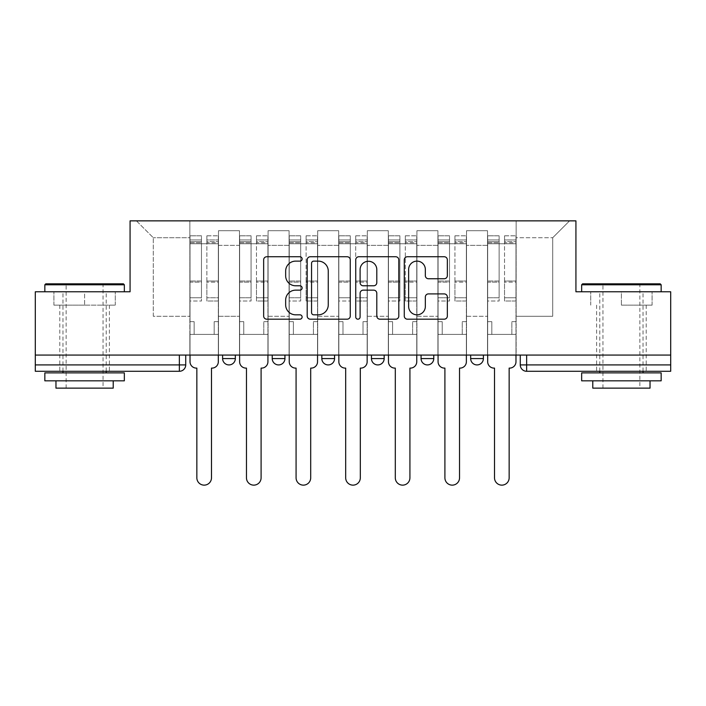 <?xml version="1.0" encoding="UTF-8"?>
<svg xmlns="http://www.w3.org/2000/svg" width="706" height="706" viewBox="0 0 706 706"><rect width="100%" height="100%" fill="white"/><g stroke="black" fill="none" stroke-linecap="round" stroke-linejoin="round"><path stroke-width="0.53" stroke-dasharray="3.53 2.65" d="M302.115 258.934A2.189 2.189 0 0 0 299.935 256.746L266.771 256.746A3.124 3.124 0 0 0 263.647 259.87L263.647 316.059A3.124 3.124 0 0 0 266.771 319.183L299.935 319.183A2.189 2.189 0 0 0 302.115 316.994A2.189 2.189 0 0 0 299.935 314.814L295.637 314.814A9.99 9.99 0 0 1 285.656 304.824L285.656 300.138A9.99 9.99 0 0 1 295.637 290.148L299.935 290.148A2.189 2.189 0 0 0 302.115 287.969A2.189 2.189 0 0 0 299.935 285.78L295.637 285.78A9.99 9.99 0 0 1 285.656 275.79L285.656 271.113A9.99 9.99 0 0 1 295.637 261.123L299.935 261.123A2.189 2.189 0 0 0 302.115 258.934M470.664 355.065L483.389 355.065L470.664 355.065M421.058 355.065L433.775 355.065L421.058 355.065L421.058 358.569L433.775 358.569M384.17 355.065L371.444 355.065L384.17 355.065L384.17 358.569A6.363 6.363 0 0 1 377.807 364.923A6.363 6.363 0 0 1 371.444 358.569L384.17 358.569M321.83 355.065L334.556 355.065L334.556 358.569L321.83 358.569L321.83 355.065L334.556 355.065M272.225 355.065L284.942 355.065L272.225 355.065L272.225 358.569L284.942 358.569A6.363 6.363 0 0 1 278.588 364.923M222.611 355.065L235.336 355.065L222.611 355.065L222.611 358.569L235.336 358.569A6.363 6.363 0 0 1 228.973 364.923M84.596 371.285L59.789 371.285L84.596 371.285M84.596 305.142L53.903 305.142L115.281 305.142L84.596 305.142L84.596 291.781L115.281 291.781L53.903 291.781L124.344 291.781L44.84 291.781L84.596 291.781L84.596 305.142M621.404 371.285L646.211 371.285L621.404 371.285M621.404 305.142L652.097 305.142L621.404 305.142L621.404 291.781L652.097 291.781L590.719 291.781L661.16 291.781L581.656 291.781L621.404 291.781L621.404 305.142M670.7 355.065L35.3 355.065L35.3 291.781L130.072 291.781L130.072 220.863L575.928 220.863L575.928 291.781L670.7 291.781L670.7 364.923L520.278 364.923M526.641 355.065L520.278 355.065L526.641 355.065L526.641 371.285L670.7 371.285L670.7 364.923M35.3 355.065L179.359 355.065L35.3 355.065L35.3 371.285L179.359 371.285A6.363 6.363 0 0 0 185.722 364.923L35.3 364.923M218.481 245.353L218.481 316.27L218.481 245.353L239.466 245.353L239.466 230.721L239.466 316.27L239.466 245.353L218.481 245.353M218.481 355.065L218.481 230.721L239.466 230.721L218.481 230.721L218.481 355.065L218.481 334.397L189.861 334.397L218.481 334.397L218.481 355.065L189.861 355.065L189.861 220.863L516.139 220.863L136.426 220.863L189.861 220.863L189.861 316.27L189.861 237.719L153.281 237.719L189.861 237.719L189.861 220.863L189.861 355.065L189.861 334.397L189.861 355.065L218.481 355.065M239.466 355.065L239.466 230.721L218.481 230.721L239.466 230.721L239.466 355.065L239.466 334.397L268.086 334.397L239.466 334.397L239.466 355.065L268.086 355.065L268.086 230.721L268.086 245.353L268.086 230.721L289.081 230.721L289.081 245.353L289.081 230.721L268.086 230.721L268.086 355.065L268.086 334.397L268.086 355.065L239.466 355.065M268.086 316.27L268.086 245.353L268.086 316.27L289.081 316.27L289.081 245.353L289.081 316.27L268.086 316.27M289.081 355.065L289.081 230.721L268.086 230.721L289.081 230.721L289.081 355.065L289.081 334.397L317.7 334.397L289.081 334.397L289.081 355.065L317.7 355.065L317.7 230.721L317.7 245.353L317.7 230.721L338.686 230.721L338.686 245.353L338.686 230.721L317.7 230.721L317.7 355.065L317.7 334.397L317.7 355.065L289.081 355.065M317.7 316.27L317.7 245.353L317.7 316.27L338.686 316.27L338.686 245.353L338.686 316.27L317.7 316.27M338.686 355.065L338.686 230.721L317.7 230.721L338.686 230.721L338.686 355.065L338.686 334.397L367.314 334.397L338.686 334.397L338.686 355.065L367.314 355.065L367.314 230.721L367.314 245.353L367.314 230.721L388.3 230.721L388.3 245.353L388.3 230.721L367.314 230.721L367.314 355.065L367.314 334.397L367.314 355.065L338.686 355.065M367.314 316.27L367.314 245.353L367.314 316.27L388.3 316.27L388.3 245.353L388.3 316.27L367.314 316.27M388.3 355.065L388.3 230.721L367.314 230.721L388.3 230.721L388.3 355.065L388.3 334.397L416.919 334.397L388.3 334.397L388.3 355.065L416.919 355.065L416.919 230.721L416.919 245.353L416.919 230.721L437.914 230.721L437.914 245.353L437.914 230.721L416.919 230.721L416.919 355.065L416.919 334.397L416.919 355.065L388.3 355.065M416.919 316.27L416.919 245.353L416.919 316.27L437.914 316.27L437.914 245.353L437.914 316.27L416.919 316.27M437.914 355.065L437.914 230.721L416.919 230.721L437.914 230.721L437.914 355.065L437.914 334.397L466.534 334.397L437.914 334.397L437.914 355.065L466.534 355.065L466.534 230.721L466.534 245.353L466.534 230.721L487.519 230.721L487.519 245.353L487.519 230.721L466.534 230.721L466.534 355.065L466.534 334.397L466.534 355.065L437.914 355.065M466.534 316.27L466.534 245.353L466.534 316.27L487.519 316.27L487.519 245.353L487.519 316.27L466.534 316.27M487.519 355.065L487.519 230.721L466.534 230.721L487.519 230.721L487.519 355.065L487.519 334.397L516.139 334.397L487.519 334.397L487.519 355.065L516.139 355.065L516.139 220.863L569.574 220.863L516.139 220.863L516.139 237.719L552.719 237.719L516.139 237.719L516.139 316.27L516.139 220.863L516.139 355.065L487.519 355.065L516.139 355.065L516.139 334.397L516.139 355.065L487.519 355.065M218.481 316.27L239.466 316.27L218.481 316.27M153.281 316.27L153.281 237.719L153.281 316.27L189.861 316.27L153.281 316.27M552.719 316.27L552.719 237.719L569.574 220.863L552.719 237.719L552.719 316.27L516.139 316.27L552.719 316.27M179.359 355.065L185.722 355.065L179.359 355.065L179.359 371.285M483.389 358.569L470.664 358.569A6.363 6.363 0 0 0 477.027 364.923M136.426 220.863L153.281 237.719L136.426 220.863M115.281 305.142L115.281 291.781L115.281 305.142M53.903 305.142L53.903 291.781L53.903 305.142M652.097 305.142L652.097 291.781L652.097 305.142M590.719 305.142L590.719 291.781L590.719 305.142M350.264 316.059L350.264 259.87A3.124 3.124 0 0 0 347.149 256.746L310.313 256.746A3.124 3.124 0 0 0 307.189 259.87L307.189 316.059A3.124 3.124 0 0 0 310.313 319.183L347.149 319.183A3.124 3.124 0 0 0 350.264 316.059M313.746 261.123A2.189 2.189 0 0 0 311.558 263.303L311.558 312.626A2.189 2.189 0 0 0 313.746 314.814L318.274 314.814A9.99 9.99 0 0 0 328.264 304.824L328.264 271.113A9.99 9.99 0 0 0 318.274 261.123L313.746 261.123M358.851 256.746L395.687 256.746A3.124 3.124 0 0 1 398.811 259.87L398.811 316.059A3.124 3.124 0 0 1 395.687 319.183L379.925 319.183A3.124 3.124 0 0 1 376.801 316.059L376.801 293.272A3.124 3.124 0 0 0 373.677 290.148L363.219 290.148A3.124 3.124 0 0 0 360.104 293.272L360.104 316.994A2.189 2.189 0 0 1 357.916 319.183A2.189 2.189 0 0 1 355.736 316.994L355.736 259.87A3.124 3.124 0 0 1 358.851 256.746M376.801 269.63A8.348 8.348 0 0 0 368.453 261.273A8.348 8.348 0 0 0 360.104 269.63L360.104 282.656A3.124 3.124 0 0 0 363.219 285.78L373.677 285.78A3.124 3.124 0 0 0 376.801 282.656L376.801 269.63M428.463 278.755L444.224 278.755A3.124 3.124 0 0 0 447.348 275.631L447.348 259.87A3.124 3.124 0 0 0 444.224 256.746L407.397 256.746A3.124 3.124 0 0 0 404.273 259.87L404.273 316.059A3.124 3.124 0 0 0 407.397 319.183L444.224 319.183A3.124 3.124 0 0 0 447.348 316.059L447.348 297.014A3.124 3.124 0 0 0 444.224 293.899L428.463 293.899A3.124 3.124 0 0 0 425.339 297.014L425.339 306.457A8.348 8.348 0 0 1 416.99 314.814A8.348 8.348 0 0 1 408.642 306.457L408.642 269.471A8.348 8.348 0 0 1 416.99 261.123A8.348 8.348 0 0 1 425.339 269.471L425.339 275.631A3.124 3.124 0 0 0 428.463 278.755M218.322 355.065L218.322 243.764L206.867 243.764L218.322 243.764L206.867 243.764L206.867 235.813L218.322 235.813L206.867 235.813L206.867 241.673L218.322 241.673L206.867 241.673L206.867 281.032L218.322 281.032L206.867 281.032L206.867 301.003L218.322 301.003L218.322 282.126L206.867 282.126L218.322 282.126L218.322 242.758L206.867 242.758L206.867 301.003L206.867 235.813L206.867 243.764L206.867 239.943L218.322 239.943L206.867 239.943L206.867 243.764L218.322 243.764L218.322 239.943L218.322 242.758L206.867 242.758L206.867 301.003L218.322 301.003L218.322 235.813L218.322 334.397L214.183 334.397L214.183 321.671L214.183 334.397L214.183 321.671L218.322 321.671L214.183 321.671L218.322 321.671L214.183 321.671L214.183 334.397L218.322 334.397L218.322 361.746L218.322 334.397L214.183 334.397L218.322 334.397L218.322 239.943L218.322 297.764L206.867 297.764L218.322 297.764L218.322 301.003L218.322 235.813L218.322 361.746A6.363 6.363 -131.6 0 1 211.959 368.108A6.363 6.363 131.6 0 0 218.322 361.746A6.363 6.363 -48.4 0 1 211.959 368.108L211.482 368.108L211.482 477.821A7.316 7.316 -48.4 0 1 204.166 485.137A7.316 7.316 -48.4 0 1 196.85 477.821A7.316 7.316 131.6 0 0 204.166 485.137A7.316 7.316 131.6 0 0 211.482 477.821A7.316 7.316 -131.6 0 1 204.166 485.137A7.316 7.316 -131.6 0 1 196.85 477.821L196.85 368.108L196.374 368.108A6.363 6.363 -48.4 0 1 190.02 361.746A6.363 6.363 131.6 0 0 196.374 368.108A6.363 6.363 -131.6 0 1 190.02 361.746L190.02 334.397L194.15 334.397L190.02 334.397L190.02 355.065L190.02 239.943L190.02 297.764L201.466 297.764L201.466 282.126L190.02 282.126L190.02 301.003L201.466 301.003L201.466 235.813L201.466 243.764L206.867 243.764L190.02 243.764L190.02 361.746M190.02 321.671L190.02 239.943L190.02 282.126L201.466 282.126L201.466 239.943L201.466 243.764L190.02 243.764L201.466 243.764L201.466 239.943L190.02 239.943L201.466 239.943L201.466 301.003L190.02 301.003L190.02 235.813L190.02 243.764L201.466 243.764L201.466 235.813L190.02 235.813L190.02 334.397L194.15 334.397L194.15 321.671L190.02 321.671L194.15 321.671L190.02 321.671L194.15 321.671L194.15 334.397L194.15 321.671L194.15 334.397L190.02 334.397L190.02 321.671M196.85 477.821L196.85 368.108L196.374 368.108M201.466 297.764L190.02 297.764L190.02 301.003L190.02 235.813L201.466 235.813L201.466 241.673L190.02 241.673L201.466 241.673L201.466 281.032L190.02 281.032L201.466 281.032L201.466 297.764M211.959 368.108L211.482 368.108L211.482 477.821M267.927 355.065L267.927 243.764L256.481 243.764L267.927 243.764L256.481 243.764L256.481 235.813L267.927 235.813L256.481 235.813L256.481 241.673L267.927 241.673L256.481 241.673L256.481 281.032L267.927 281.032L256.481 281.032L256.481 301.003L267.927 301.003L267.927 282.126L256.481 282.126L267.927 282.126L267.927 242.758L256.481 242.758L256.481 301.003L256.481 235.813L256.481 243.764L256.481 239.943L267.927 239.943L256.481 239.943L256.481 243.764L267.927 243.764L267.927 239.943L267.927 242.758L256.481 242.758L256.481 301.003L267.927 301.003L267.927 235.813L267.927 334.397L263.797 334.397L263.797 321.671L263.797 334.397L263.797 321.671L267.927 321.671L263.797 321.671L267.927 321.671L263.797 321.671L263.797 334.397L267.927 334.397L267.927 361.746L267.927 334.397L263.797 334.397L267.927 334.397L267.927 239.943L267.927 297.764L256.481 297.764L267.927 297.764L267.927 301.003L267.927 235.813L267.927 361.746A6.363 6.363 -131.6 0 1 261.573 368.108A6.363 6.363 131.6 0 0 267.927 361.746A6.363 6.363 -48.4 0 1 261.573 368.108L261.096 368.108L261.096 477.821A7.316 7.316 -48.4 0 1 253.781 485.137A7.316 7.316 -48.4 0 1 246.465 477.821A7.316 7.316 131.6 0 0 253.781 485.137A7.316 7.316 131.6 0 0 261.096 477.821A7.316 7.316 -131.6 0 1 253.781 485.137A7.316 7.316 -131.6 0 1 246.465 477.821L246.465 368.108L245.988 368.108A6.363 6.363 -48.4 0 1 239.625 361.746A6.363 6.363 131.6 0 0 245.988 368.108A6.363 6.363 -131.6 0 1 239.625 361.746L239.625 334.397L243.764 334.397L239.625 334.397L239.625 355.065L239.625 239.943L239.625 297.764L251.071 297.764L251.071 282.126L239.625 282.126L239.625 301.003L251.071 301.003L251.071 235.813L251.071 243.764L256.481 243.764L239.625 243.764L239.625 361.746M239.625 321.671L239.625 239.943L239.625 282.126L251.071 282.126L251.071 239.943L251.071 243.764L239.625 243.764L251.071 243.764L251.071 239.943L239.625 239.943L251.071 239.943L251.071 301.003L239.625 301.003L239.625 235.813L239.625 243.764L251.071 243.764L251.071 235.813L239.625 235.813L239.625 334.397L243.764 334.397L243.764 321.671L239.625 321.671L243.764 321.671L239.625 321.671L243.764 321.671L243.764 334.397L243.764 321.671L243.764 334.397L239.625 334.397L239.625 321.671M317.541 355.065L317.541 243.764L306.095 243.764L317.541 243.764L306.095 243.764L306.095 235.813L317.541 235.813L306.095 235.813L306.095 241.673L317.541 241.673L306.095 241.673L306.095 281.032L317.541 281.032L306.095 281.032L306.095 301.003L317.541 301.003L317.541 282.126L306.095 282.126L317.541 282.126L317.541 242.758L306.095 242.758L306.095 301.003L306.095 235.813L306.095 243.764L306.095 239.943L317.541 239.943L306.095 239.943L306.095 243.764L317.541 243.764L317.541 239.943L317.541 242.758L306.095 242.758L306.095 301.003L317.541 301.003L317.541 235.813L317.541 334.397L313.411 334.397L313.411 321.671L313.411 334.397L313.411 321.671L317.541 321.671L313.411 321.671L317.541 321.671L313.411 321.671L313.411 334.397L317.541 334.397L317.541 361.746L317.541 334.397L313.411 334.397L317.541 334.397L317.541 239.943L317.541 297.764L306.095 297.764L317.541 297.764L317.541 301.003L317.541 235.813L317.541 361.746A6.363 6.363 -131.6 0 1 311.178 368.108A6.363 6.363 131.6 0 0 317.541 361.746A6.363 6.363 -48.4 0 1 311.178 368.108L310.702 368.108L310.702 477.821A7.316 7.316 -48.4 0 1 303.386 485.137A7.316 7.316 -48.4 0 1 296.079 477.821A7.316 7.316 131.6 0 0 303.386 485.137A7.316 7.316 131.6 0 0 310.702 477.821A7.316 7.316 -131.6 0 1 303.386 485.137A7.316 7.316 -131.6 0 1 296.079 477.821L296.079 368.108L295.593 368.108A6.363 6.363 -48.4 0 1 289.239 361.746A6.363 6.363 131.6 0 0 295.593 368.108A6.363 6.363 -131.6 0 1 289.239 361.746L289.239 334.397L293.369 334.397L289.239 334.397L289.239 355.065L289.239 239.943L289.239 297.764L300.685 297.764L300.685 282.126L289.239 282.126L289.239 301.003L300.685 301.003L300.685 235.813L300.685 243.764L306.095 243.764L289.239 243.764L289.239 361.746M289.239 321.671L289.239 239.943L289.239 282.126L300.685 282.126L300.685 239.943L300.685 243.764L289.239 243.764L300.685 243.764L300.685 239.943L289.239 239.943L300.685 239.943L300.685 301.003L289.239 301.003L289.239 235.813L289.239 243.764L300.685 243.764L300.685 235.813L289.239 235.813L289.239 334.397L293.369 334.397L293.369 321.671L289.239 321.671L293.369 321.671L289.239 321.671L293.369 321.671L293.369 334.397L293.369 321.671L293.369 334.397L289.239 334.397L289.239 321.671M246.465 477.821L246.465 368.108L245.988 368.108M251.071 297.764L239.625 297.764L239.625 301.003L239.625 235.813L251.071 235.813L251.071 241.673L239.625 241.673L251.071 241.673L251.071 281.032L239.625 281.032L251.071 281.032L251.071 297.764M261.573 368.108L261.096 368.108L261.096 477.821M296.079 477.821L296.079 368.108L295.593 368.108M300.685 297.764L289.239 297.764L289.239 301.003L289.239 235.813L300.685 235.813L300.685 241.673L289.239 241.673L300.685 241.673L300.685 281.032L289.239 281.032L300.685 281.032L300.685 297.764M311.178 368.108L310.702 368.108L310.702 477.821M123.391 283.83L45.793 283.83M44.84 284.783L124.344 284.783M44.84 380.825L124.344 380.825M44.84 372.874L124.344 372.874M55.968 388.141L113.216 388.141M84.596 284.783L103.041 284.783L84.596 284.783M660.207 283.83L582.609 283.83M581.656 284.783L661.16 284.783M581.656 380.825L661.16 380.825M581.656 372.874L661.16 372.874M592.784 388.141L650.032 388.141M621.404 284.783L639.857 284.783L621.404 284.783M367.155 355.065L367.155 243.764L355.7 243.764L367.155 243.764L355.7 243.764L355.7 235.813L367.155 235.813L355.7 235.813L355.7 241.673L367.155 241.673L355.7 241.673L355.7 281.032L367.155 281.032L355.7 281.032L355.7 301.003L367.155 301.003L367.155 282.126L355.7 282.126L367.155 282.126L367.155 242.758L355.7 242.758L355.7 301.003L355.7 235.813L355.7 243.764L355.7 239.943L367.155 239.943L355.7 239.943L355.7 243.764L367.155 243.764L367.155 239.943L367.155 242.758L355.7 242.758L355.7 301.003L367.155 301.003L367.155 235.813L367.155 334.397L363.016 334.397L363.016 321.671L363.016 334.397L363.016 321.671L367.155 321.671L363.016 321.671L367.155 321.671L363.016 321.671L363.016 334.397L367.155 334.397L367.155 361.746L367.155 334.397L363.016 334.397L367.155 334.397L367.155 239.943L367.155 297.764L355.7 297.764L367.155 297.764L367.155 301.003L367.155 235.813L367.155 361.746A6.363 6.363 -131.6 0 1 360.792 368.108A6.363 6.363 131.6 0 0 367.155 361.746A6.363 6.363 -48.4 0 1 360.792 368.108L360.316 368.108L360.316 477.821A7.316 7.316 -48.4 0 1 353 485.137A7.316 7.316 -48.4 0 1 345.684 477.821A7.316 7.316 131.6 0 0 353 485.137A7.316 7.316 131.6 0 0 360.316 477.821A7.316 7.316 -131.6 0 1 353 485.137A7.316 7.316 -131.6 0 1 345.684 477.821L345.684 368.108L345.208 368.108A6.363 6.363 -48.4 0 1 338.845 361.746A6.363 6.363 131.6 0 0 345.208 368.108A6.363 6.363 -131.6 0 1 338.845 361.746L338.845 334.397L342.984 334.397L338.845 334.397L338.845 355.065L338.845 239.943L338.845 297.764L350.3 297.764L350.3 282.126L338.845 282.126L338.845 301.003L350.3 301.003L350.3 235.813L350.3 243.764L355.7 243.764L338.845 243.764L338.845 361.746M338.845 321.671L338.845 239.943L338.845 282.126L350.3 282.126L350.3 239.943L350.3 243.764L338.845 243.764L350.3 243.764L350.3 239.943L338.845 239.943L350.3 239.943L350.3 301.003L338.845 301.003L338.845 235.813L338.845 243.764L350.3 243.764L350.3 235.813L338.845 235.813L338.845 334.397L342.984 334.397L342.984 321.671L338.845 321.671L342.984 321.671L338.845 321.671L342.984 321.671L342.984 334.397L342.984 321.671L342.984 334.397L338.845 334.397L338.845 321.671M416.761 355.065L416.761 243.764L405.315 243.764L416.761 243.764L405.315 243.764L405.315 235.813L416.761 235.813L405.315 235.813L405.315 241.673L416.761 241.673L405.315 241.673L405.315 281.032L416.761 281.032L405.315 281.032L405.315 301.003L416.761 301.003L416.761 282.126L405.315 282.126L416.761 282.126L416.761 242.758L405.315 242.758L405.315 301.003L405.315 235.813L405.315 243.764L405.315 239.943L416.761 239.943L405.315 239.943L405.315 243.764L416.761 243.764L416.761 239.943L416.761 242.758L405.315 242.758L405.315 301.003L416.761 301.003L416.761 235.813L416.761 334.397L412.631 334.397L412.631 321.671L412.631 334.397L412.631 321.671L416.761 321.671L412.631 321.671L416.761 321.671L412.631 321.671L412.631 334.397L416.761 334.397L416.761 361.746L416.761 334.397L412.631 334.397L416.761 334.397L416.761 239.943L416.761 297.764L405.315 297.764L416.761 297.764L416.761 301.003L416.761 235.813L416.761 361.746A6.363 6.363 -131.6 0 1 410.407 368.108A6.363 6.363 131.6 0 0 416.761 361.746A6.363 6.363 -48.4 0 1 410.407 368.108L409.921 368.108L409.921 477.821A7.316 7.316 -48.4 0 1 402.614 485.137A7.316 7.316 -48.4 0 1 395.298 477.821A7.316 7.316 131.6 0 0 402.614 485.137A7.316 7.316 131.6 0 0 409.921 477.821A7.316 7.316 -131.6 0 1 402.614 485.137A7.316 7.316 -131.6 0 1 395.298 477.821L395.298 368.108L394.822 368.108A6.363 6.363 -48.4 0 1 388.459 361.746A6.363 6.363 131.6 0 0 394.822 368.108A6.363 6.363 -131.6 0 1 388.459 361.746L388.459 334.397L392.589 334.397L388.459 334.397L388.459 355.065L388.459 239.943L388.459 297.764L399.905 297.764L399.905 282.126L388.459 282.126L388.459 301.003L399.905 301.003L399.905 235.813L399.905 243.764L405.315 243.764L388.459 243.764L388.459 361.746M388.459 321.671L388.459 239.943L388.459 282.126L399.905 282.126L399.905 239.943L399.905 243.764L388.459 243.764L399.905 243.764L399.905 239.943L388.459 239.943L399.905 239.943L399.905 301.003L388.459 301.003L388.459 235.813L388.459 243.764L399.905 243.764L399.905 235.813L388.459 235.813L388.459 334.397L392.589 334.397L392.589 321.671L388.459 321.671L392.589 321.671L388.459 321.671L392.589 321.671L392.589 334.397L392.589 321.671L392.589 334.397L388.459 334.397L388.459 321.671M466.375 355.065L466.375 243.764L454.929 243.764L466.375 243.764L454.929 243.764L454.929 235.813L466.375 235.813L454.929 235.813L454.929 241.673L466.375 241.673L454.929 241.673L454.929 281.032L466.375 281.032L454.929 281.032L454.929 301.003L466.375 301.003L466.375 282.126L454.929 282.126L466.375 282.126L466.375 242.758L454.929 242.758L454.929 301.003L454.929 235.813L454.929 243.764L454.929 239.943L466.375 239.943L454.929 239.943L454.929 243.764L466.375 243.764L466.375 239.943L466.375 242.758L454.929 242.758L454.929 301.003L466.375 301.003L466.375 235.813L466.375 334.397L462.236 334.397L462.236 321.671L462.236 334.397L462.236 321.671L466.375 321.671L462.236 321.671L466.375 321.671L462.236 321.671L462.236 334.397L466.375 334.397L466.375 361.746L466.375 334.397L462.236 334.397L466.375 334.397L466.375 239.943L466.375 297.764L454.929 297.764L466.375 297.764L466.375 301.003L466.375 235.813L466.375 361.746A6.363 6.363 -131.6 0 1 460.012 368.108A6.363 6.363 131.6 0 0 466.375 361.746A6.363 6.363 -48.4 0 1 460.012 368.108L459.535 368.108L459.535 477.821A7.316 7.316 -48.4 0 1 452.219 485.137A7.316 7.316 -48.4 0 1 444.904 477.821A7.316 7.316 131.6 0 0 452.219 485.137A7.316 7.316 131.6 0 0 459.535 477.821A7.316 7.316 -131.6 0 1 452.219 485.137A7.316 7.316 -131.6 0 1 444.904 477.821L444.904 368.108L444.427 368.108A6.363 6.363 -48.4 0 1 438.073 361.746A6.363 6.363 131.6 0 0 444.427 368.108A6.363 6.363 -131.6 0 1 438.073 361.746L438.073 334.397L442.203 334.397L438.073 334.397L438.073 355.065L438.073 239.943L438.073 297.764L449.519 297.764L449.519 282.126L438.073 282.126L438.073 301.003L449.519 301.003L449.519 235.813L449.519 243.764L454.929 243.764L438.073 243.764L438.073 361.746M438.073 321.671L438.073 239.943L438.073 282.126L449.519 282.126L449.519 239.943L449.519 243.764L438.073 243.764L449.519 243.764L449.519 239.943L438.073 239.943L449.519 239.943L449.519 301.003L438.073 301.003L438.073 235.813L438.073 243.764L449.519 243.764L449.519 235.813L438.073 235.813L438.073 334.397L442.203 334.397L442.203 321.671L438.073 321.671L442.203 321.671L438.073 321.671L442.203 321.671L442.203 334.397L442.203 321.671L442.203 334.397L438.073 334.397L438.073 321.671M345.684 477.821L345.684 368.108L345.208 368.108M350.3 297.764L338.845 297.764L338.845 301.003L338.845 235.813L350.3 235.813L350.3 241.673L338.845 241.673L350.3 241.673L350.3 281.032L338.845 281.032L350.3 281.032L350.3 297.764M360.792 368.108L360.316 368.108L360.316 477.821M395.298 477.821L395.298 368.108L394.822 368.108M399.905 297.764L388.459 297.764L388.459 301.003L388.459 235.813L399.905 235.813L399.905 241.673L388.459 241.673L399.905 241.673L399.905 281.032L388.459 281.032L399.905 281.032L399.905 297.764M410.407 368.108L409.921 368.108L409.921 477.821M444.904 477.821L444.904 368.108L444.427 368.108M449.519 297.764L438.073 297.764L438.073 301.003L438.073 235.813L449.519 235.813L449.519 241.673L438.073 241.673L449.519 241.673L449.519 281.032L438.073 281.032L449.519 281.032L449.519 297.764M460.012 368.108L459.535 368.108L459.535 477.821M515.98 355.065L515.98 243.764L504.534 243.764L515.98 243.764L504.534 243.764L504.534 235.813L515.98 235.813L504.534 235.813L504.534 241.673L515.98 241.673L504.534 241.673L504.534 281.032L515.98 281.032L504.534 281.032L504.534 301.003L515.98 301.003L515.98 282.126L504.534 282.126L515.98 282.126L515.98 242.758L504.534 242.758L504.534 301.003L504.534 235.813L504.534 243.764L504.534 239.943L515.98 239.943L504.534 239.943L504.534 243.764L515.98 243.764L515.98 239.943L515.98 242.758L504.534 242.758L504.534 301.003L515.98 301.003L515.98 235.813L515.98 334.397L511.85 334.397L511.85 321.671L511.85 334.397L511.85 321.671L515.98 321.671L511.85 321.671L515.98 321.671L511.85 321.671L511.85 334.397L515.98 334.397L515.98 361.746L515.98 334.397L511.85 334.397L515.98 334.397L515.98 239.943L515.98 297.764L504.534 297.764L515.98 297.764L515.98 301.003L515.98 235.813L515.98 361.746A6.363 6.363 -131.6 0 1 509.626 368.108A6.363 6.363 131.6 0 0 515.98 361.746A6.363 6.363 -48.4 0 1 509.626 368.108L509.15 368.108L509.15 477.821A7.316 7.316 -48.4 0 1 501.834 485.137A7.316 7.316 -48.4 0 1 494.518 477.821A7.316 7.316 131.6 0 0 501.834 485.137A7.316 7.316 131.6 0 0 509.15 477.821A7.316 7.316 -131.6 0 1 501.834 485.137A7.316 7.316 -131.6 0 1 494.518 477.821L494.518 368.108L494.041 368.108A6.363 6.363 -48.4 0 1 487.678 361.746A6.363 6.363 131.6 0 0 494.041 368.108A6.363 6.363 -131.6 0 1 487.678 361.746L487.678 334.397L491.817 334.397L487.678 334.397L487.678 355.065L487.678 239.943L487.678 297.764L499.133 297.764L499.133 282.126L487.678 282.126L487.678 301.003L499.133 301.003L499.133 235.813L499.133 243.764L504.534 243.764L487.678 243.764L487.678 361.746M487.678 321.671L487.678 239.943L487.678 282.126L499.133 282.126L499.133 239.943L499.133 243.764L487.678 243.764L499.133 243.764L499.133 239.943L487.678 239.943L499.133 239.943L499.133 301.003L487.678 301.003L487.678 235.813L487.678 243.764L499.133 243.764L499.133 235.813L487.678 235.813L487.678 334.397L491.817 334.397L491.817 321.671L487.678 321.671L491.817 321.671L487.678 321.671L491.817 321.671L491.817 334.397L491.817 321.671L491.817 334.397L487.678 334.397L487.678 321.671M494.518 477.821L494.518 368.108L494.041 368.108M499.133 297.764L487.678 297.764L487.678 301.003L487.678 235.813L499.133 235.813L499.133 241.673L487.678 241.673L499.133 241.673L499.133 281.032L487.678 281.032L499.133 281.032L499.133 297.764M509.626 368.108L509.15 368.108L509.15 477.821M487.519 245.353L466.534 245.353L487.519 245.353M437.914 245.353L416.919 245.353L437.914 245.353M388.3 245.353L367.314 245.353L388.3 245.353M338.686 245.353L317.7 245.353L338.686 245.353M289.081 245.353L268.086 245.353L289.081 245.353M190.02 242.758L201.466 242.758L190.02 242.758M239.625 242.758L251.071 242.758L239.625 242.758M289.239 242.758L300.685 242.758L289.239 242.758M338.845 242.758L350.3 242.758L338.845 242.758M388.459 242.758L399.905 242.758L388.459 242.758M438.073 242.758L449.519 242.758L438.073 242.758M487.678 242.758L499.133 242.758L487.678 242.758M59.789 305.142L59.789 371.285M596.605 305.142L596.605 371.285M646.211 305.142L646.211 371.285M109.395 305.142L109.395 371.285M66.143 388.141L66.143 284.783L65.19 283.83M106.218 371.285L106.218 291.781M62.966 371.285L62.966 291.781M103.994 283.83L103.041 284.783L103.041 388.141M602.959 388.141L602.959 284.783L602.006 283.83M643.034 371.285L643.034 291.781M599.782 371.285L599.782 291.781M640.81 283.83L639.857 284.783L639.857 388.141"/><path stroke-width="1.06" d="M302.115 258.934A2.189 2.189 0 0 0 299.935 256.746L266.771 256.746A3.124 3.124 0 0 0 263.647 259.87L263.647 316.059A3.124 3.124 0 0 0 266.771 319.183L299.935 319.183A2.189 2.189 0 0 0 302.115 316.994A2.189 2.189 0 0 0 299.935 314.814L295.637 314.814A9.99 9.99 0 0 1 285.656 304.824L285.656 300.138A9.99 9.99 0 0 1 295.637 290.148L299.935 290.148A2.189 2.189 0 0 0 302.115 287.969A2.189 2.189 0 0 0 299.935 285.78L295.637 285.78A9.99 9.99 0 0 1 285.656 275.79L285.656 271.113A9.99 9.99 0 0 1 295.637 261.123L299.935 261.123A2.189 2.189 0 0 0 302.115 258.934M470.664 355.065L470.664 358.569L483.389 358.569A6.363 6.363 0 0 1 477.027 364.923A6.363 6.363 0 0 1 470.664 358.569L470.664 355.065M371.444 355.065L371.444 358.569L384.17 358.569A6.363 6.363 0 0 1 377.807 364.923A6.363 6.363 0 0 1 371.444 358.569L371.444 355.065M444.224 278.755A3.124 3.124 0 0 0 447.348 275.631L447.348 259.87A3.124 3.124 0 0 0 444.224 256.746L407.397 256.746A3.124 3.124 0 0 0 404.273 259.87L404.273 316.059A3.124 3.124 0 0 0 407.397 319.183L444.224 319.183A3.124 3.124 0 0 0 447.348 316.059L447.348 297.014A3.124 3.124 0 0 0 444.224 293.899L428.463 293.899A3.124 3.124 0 0 0 425.339 297.014L425.339 306.457A8.348 8.348 0 0 1 416.99 314.814A8.348 8.348 0 0 1 408.642 306.457L408.642 269.471A8.348 8.348 0 0 1 416.99 261.123A8.348 8.348 0 0 1 425.339 269.471L425.339 275.631A3.124 3.124 0 0 0 428.463 278.755L444.224 278.755M35.3 355.065L35.3 291.781L130.072 291.781L130.072 220.863L575.928 220.863L575.928 291.781L670.7 291.781L670.7 355.065L35.3 355.065L35.3 364.923L185.722 364.923L185.722 355.065L185.722 364.923A6.363 6.363 0 0 1 179.359 371.285L35.3 371.285L35.3 364.923M350.264 259.87A3.124 3.124 0 0 0 347.149 256.746L310.313 256.746A3.124 3.124 0 0 0 307.189 259.87L307.189 316.059A3.124 3.124 0 0 0 310.313 319.183L347.149 319.183A3.124 3.124 0 0 0 350.264 316.059L350.264 259.87M358.851 256.746L395.687 256.746A3.124 3.124 0 0 1 398.811 259.87L398.811 316.059A3.124 3.124 0 0 1 395.687 319.183L379.925 319.183A3.124 3.124 0 0 1 376.801 316.059L376.801 293.272A3.124 3.124 0 0 0 373.677 290.148L363.219 290.148A3.124 3.124 0 0 0 360.104 293.272L360.104 316.994A2.189 2.189 0 0 1 357.916 319.183A2.189 2.189 0 0 1 355.736 316.994L355.736 259.87A3.124 3.124 0 0 1 358.851 256.746M520.278 355.065L520.278 364.923L670.7 364.923L670.7 371.285L526.641 371.285A6.363 6.363 0 0 1 520.278 364.923L520.278 355.065M670.7 355.065L670.7 364.923M483.389 358.569L483.389 355.065L483.389 358.569A6.363 6.363 0 0 1 477.027 364.923M433.775 355.065L433.775 358.569A6.363 6.363 0 0 1 427.412 364.923A6.363 6.363 0 0 1 421.058 358.569A6.363 6.363 0 0 0 427.412 364.923A6.363 6.363 0 0 0 433.775 358.569L433.775 355.065M421.058 355.065L421.058 358.569L433.775 358.569M384.17 355.065L384.17 358.569M334.556 355.065L334.556 358.569A6.363 6.363 0 0 1 328.193 364.923A6.363 6.363 0 0 1 321.83 358.569A6.363 6.363 0 0 0 328.193 364.923A6.363 6.363 0 0 0 334.556 358.569L321.83 358.569L321.83 355.065M272.225 355.065L272.225 358.569L284.942 358.569L284.942 355.065L284.942 358.569A6.363 6.363 0 0 1 278.588 364.923A6.363 6.363 0 0 1 272.225 358.569A6.363 6.363 0 0 0 278.588 364.923M222.611 355.065L222.611 358.569L235.336 358.569L235.336 355.065L235.336 358.569A6.363 6.363 0 0 1 228.973 364.923A6.363 6.363 0 0 1 222.611 358.569A6.363 6.363 0 0 0 228.973 364.923M526.641 355.065L526.641 371.285A6.363 6.363 0 0 1 520.278 364.923M313.746 261.123A2.189 2.189 0 0 0 311.558 263.303L311.558 312.626A2.189 2.189 0 0 0 313.746 314.814L318.274 314.814A9.99 9.99 0 0 0 328.264 304.824L328.264 271.113A9.99 9.99 0 0 0 318.274 261.123L313.746 261.123M376.801 269.63A8.348 8.348 0 0 0 368.453 261.273A8.348 8.348 0 0 0 360.104 269.63L360.104 282.656A3.124 3.124 0 0 0 363.219 285.78L373.677 285.78A3.124 3.124 0 0 0 376.801 282.656L376.801 269.63M190.02 361.746L190.02 355.065L190.02 361.746A6.363 6.363 48.4 0 0 196.374 368.108L196.85 368.108L196.85 477.821A7.316 7.316 48.4 0 0 204.166 485.137A7.316 7.316 48.4 0 0 211.482 477.821L211.482 368.108L211.959 368.108A6.363 6.363 48.4 0 0 218.322 361.746L218.322 355.065M196.374 368.108L196.85 368.108L196.85 477.821M211.482 477.821L211.482 368.108L211.959 368.108M239.625 361.746L239.625 355.065L239.625 361.746A6.363 6.363 48.4 0 0 245.988 368.108L246.465 368.108L246.465 477.821A7.316 7.316 48.4 0 0 253.781 485.137A7.316 7.316 48.4 0 0 261.096 477.821L261.096 368.108L261.573 368.108A6.363 6.363 48.4 0 0 267.927 361.746L267.927 355.065M289.239 361.746L289.239 355.065L289.239 361.746A6.363 6.363 48.4 0 0 295.593 368.108L296.079 368.108L296.079 477.821A7.316 7.316 48.4 0 0 303.386 485.137A7.316 7.316 48.4 0 0 310.702 477.821L310.702 368.108L311.178 368.108A6.363 6.363 48.4 0 0 317.541 361.746L317.541 355.065M245.988 368.108L246.465 368.108L246.465 477.821M261.096 477.821L261.096 368.108L261.573 368.108M295.593 368.108L296.079 368.108L296.079 477.821M310.702 477.821L310.702 368.108L311.178 368.108M44.84 284.783L45.793 283.83L123.391 283.83L124.344 284.783L44.84 284.783L44.84 291.781M124.344 380.825L44.84 380.825L44.84 372.874L124.344 372.874L124.344 380.825M113.216 380.825L113.216 388.141L55.968 388.141L55.968 380.825M581.656 284.783L582.609 283.83L660.207 283.83L661.16 284.783L581.656 284.783L581.656 291.781M661.16 380.825L581.656 380.825L581.656 372.874L661.16 372.874L661.16 380.825M650.032 380.825L650.032 388.141L592.784 388.141L592.784 380.825M338.845 361.746L338.845 355.065L338.845 361.746A6.363 6.363 48.4 0 0 345.208 368.108L345.684 368.108L345.684 477.821A7.316 7.316 48.4 0 0 353 485.137A7.316 7.316 48.4 0 0 360.316 477.821L360.316 368.108L360.792 368.108A6.363 6.363 48.4 0 0 367.155 361.746L367.155 355.065M388.459 361.746L388.459 355.065L388.459 361.746A6.363 6.363 48.4 0 0 394.822 368.108L395.298 368.108L395.298 477.821A7.316 7.316 48.4 0 0 402.614 485.137A7.316 7.316 48.4 0 0 409.921 477.821L409.921 368.108L410.407 368.108A6.363 6.363 48.4 0 0 416.761 361.746L416.761 355.065M438.073 361.746L438.073 355.065L438.073 361.746A6.363 6.363 48.4 0 0 444.427 368.108L444.904 368.108L444.904 477.821A7.316 7.316 48.4 0 0 452.219 485.137A7.316 7.316 48.4 0 0 459.535 477.821L459.535 368.108L460.012 368.108A6.363 6.363 48.4 0 0 466.375 361.746L466.375 355.065M345.208 368.108L345.684 368.108L345.684 477.821M360.316 477.821L360.316 368.108L360.792 368.108M394.822 368.108L395.298 368.108L395.298 477.821M409.921 477.821L409.921 368.108L410.407 368.108M444.427 368.108L444.904 368.108L444.904 477.821M459.535 477.821L459.535 368.108L460.012 368.108M487.678 361.746L487.678 355.065L487.678 361.746A6.363 6.363 48.4 0 0 494.041 368.108L494.518 368.108L494.518 477.821A7.316 7.316 48.4 0 0 501.834 485.137A7.316 7.316 48.4 0 0 509.15 477.821L509.15 368.108L509.626 368.108A6.363 6.363 48.4 0 0 515.98 361.746L515.98 355.065M494.041 368.108L494.518 368.108L494.518 477.821M509.15 477.821L509.15 368.108L509.626 368.108M179.359 355.065L179.359 371.285M124.344 291.781L124.344 284.783M106.218 372.874L106.218 371.285M62.966 372.874L62.966 371.285M661.16 291.781L661.16 284.783M643.034 372.874L643.034 371.285M599.782 372.874L599.782 371.285"/></g></svg>
